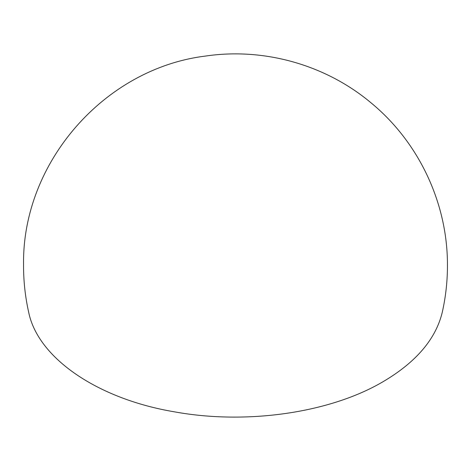 <?xml version="1.0" encoding="UTF-8"?>
<svg xmlns="http://www.w3.org/2000/svg" width="471" height="471" viewBox="0 0 471 471"><rect width="100%" height="100%" fill="white"/><g stroke="black" fill="none" stroke-linecap="round" stroke-linejoin="round"><path stroke-width="0.71" d="M382.652 381.94C329.694 412.973 246.627 424.966 174.529 411.854C97.721 398.978 37.945 358.143 28.672 312.244C25.263 296.995 23.556 281.558 23.55 265.927L23.556 264.372C22.237 162.577 104.338 68.525 205.403 56.078C263.995 47.359 325.82 64.839 371.142 102.925C418.637 142.012 447.32 202.607 447.45 264.149C447.562 280.298 445.854 296.259 442.334 312.02C435.905 339.067 416.011 362.376 382.652 381.94"/></g></svg>
